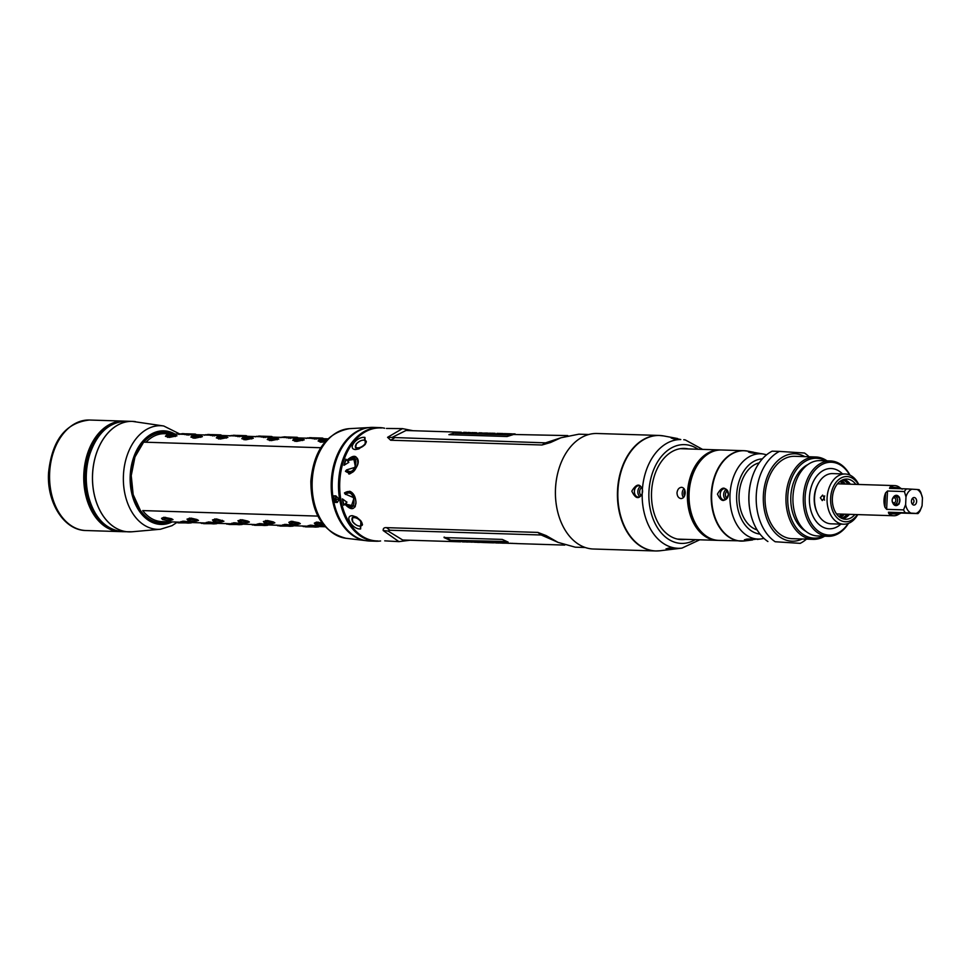 <?xml version="1.0" encoding="UTF-8"?>
<svg xmlns="http://www.w3.org/2000/svg" width="971" height="971" viewBox="0 0 971 971"><rect width="100%" height="100%" fill="white"/><g stroke="black" fill="none" stroke-linecap="round" stroke-linejoin="round"><path stroke-width="1.46" d="M475.656 542.267L477.696 541.745M554.842 540.944L541.211 534.997L389.869 530.239L388.072 531.052L402.674 539.997L460.4 541.818M449.925 540.264L508.124 542.097L502.25 539.415L444.05 537.582L449.925 540.264L506.559 541.527M460.072 541.235C457.487 541.235 457.414 541.417 459.829 541.782L460.788 541.757L459.829 541.782C457.414 541.417 457.487 541.235 460.072 541.235L466.565 542M472.149 542.182L467.585 541.818M475.584 542.291L471.724 541.964M486.107 542.607L477.598 542.243M482.854 542.51L484.59 542.546M484.723 542.571L493.596 542.862M484.845 542.498L483.934 542.473M476.895 542.316L475.814 542.182M469.612 542.061L468.034 541.939M465.194 541.939L464.526 541.854M462.815 541.818L464.514 541.939L463.568 541.393M494.421 542.728L498.924 543.032L498.414 542.413M498.924 543.032L497.638 542.388M505.345 543.202L497.601 542.886M505.563 542.728L509.035 543.335M510.564 543.347L517.142 543.554M508.416 543.323L510.977 543.262M512.518 543.432L510.697 543.287M507.566 543.275L505.588 543.129M498.257 542.886L500.89 543.068M494.627 542.813L493.911 542.753M489.894 542.728L488.619 542.704M388.072 531.052L383.193 530.554L398.923 541.636L410.029 540.228M344.826 504.18L343.722 505.26A56.536 38.986 -88.2 0 1 342.387 498.876L346.926 502.189L345.785 503.257C357.486 517.895 355.993 485.986 345.445 494.433L344.438 492.952C350.325 489.445 354.184 492.406 355.981 501.849C355.07 510.066 351.356 510.843 344.826 504.18L343.916 504.981A56.282 38.816 -88.2 0 1 342.69 499.118M384.722 540.847L398.923 541.636M352.485 515.698L356.66 517.142L360.848 520.796L360.642 528.952C352.582 529.778 343.661 515.467 352.485 515.698L354.585 516.608L352.291 517.579L352.473 521.597L354.197 523.503M585.246 547.51L575.305 547.195L558.022 542.376L546.163 535.604L537.861 532.411L386.531 527.654C384.152 527.447 383.035 528.394 383.181 530.469L383.193 530.554M546.163 535.604L544.901 535.992L546.297 535.689M385.099 530.749L383.181 530.469M346.926 502.189L345.785 503.257M351.126 506.911L354.087 497.832L345.615 494.239L344.717 492.94L350.567 491.605M355.301 506.377L344.984 503.949M354.099 458.094L354.901 458.409C355.398 456.868 353.007 457.814 347.752 461.237L348.795 462.354L343.977 465.315A56.536 38.986 -88.2 0 1 345.894 459.149L346.902 460.266C354.027 454.161 357.668 455.156 357.801 463.252C355.119 472.44 351.004 475.11 345.458 471.275L346.611 469.879C356.321 478.824 360.799 447.607 347.764 461.225L348.795 462.439M588.802 434.498L578.862 434.183L560.947 437.763L550.557 442.509L541.988 444.997L390.645 440.227L387.599 437.302L402.48 428.624L386.458 428.466M364.95 437.423L365.314 444.245L358.736 448.93L355.604 449.549C346.793 449.185 357 436.088 364.95 437.423L364.343 440.142M402.48 428.624L413.039 430.723M560.947 437.763L545.556 442.861L387.599 437.302M392.502 437.217L405.987 430.493L461.249 432.241M550.557 442.509L549.331 442.157L550.691 442.436M389.517 437.266L387.563 437.375M454.998 432.787L448.905 434.68L507.093 436.513L513.186 434.62L454.998 432.787L450.119 434.717M567.756 435.591L505.94 434.328M512.093 433.843L505.964 433.819M504.07 433.6L511.134 433.806M508.501 434.231L510.43 433.806M506.607 434.171L508.913 433.77M503.112 433.552L496.921 433.369M495.174 433.309L491.52 433.2M491.35 433.685L493.013 433.26M490.549 433.163L481.895 433.406M480.973 433.503L481.932 432.896M481.276 433.139L487.733 433.078M486.677 433.042L476.543 433.224M479.14 432.823L480.511 432.896M476.615 432.738L474.006 432.641L476.652 432.726M474.649 433.163L469.479 432.496M472.027 432.581L474.249 432.714M466.201 432.398L462.172 432.775M511.244 435.069L454.974 433.297M514.594 433.916L509.059 433.916L515.14 434.438M515.091 433.928L513.319 433.879M498.196 433.406L500.805 433.491M498.026 433.394L500.247 433.467M473.994 432.641L475.984 432.726M480.536 432.848L482.004 432.896M463.835 432.313L464.478 432.338M346.611 469.879L355.459 467.221L353.662 458.009M345.458 471.275L346.756 470.098M344.292 465.097A56.282 38.816 -88.2 0 1 346.064 459.441L347.035 460.521L357.583 458.882M351.101 473.12L345.737 471.323M357.911 442.363L356.126 443.99L355.556 447.789M359.355 448.675L357.741 448.918L355.532 447.765M365.424 440.616L366.237 441.186L364.878 444.706M354.585 516.608L357.012 517.373M360.581 520.492L362.244 525.25L361.309 525.784M444.135 537.072L449.949 539.742M459.829 541.782L459.89 541.284C457.462 540.956 457.547 540.774 460.12 540.738M463.021 541.854L460.703 541.393L463.094 541.357M476.773 542.316L477.526 542.352L476.773 542.316M478.642 542.231L476.749 542.182M488.304 542.194L486.058 541.769M503.925 543.129L502.056 543.129M504.289 543.165L502.662 543.032M496.63 542.862L495.004 542.753M514.096 543.42L515.2 543.542M512.433 543.299L513.319 543.481M145.978 442.23A43.974 30.319 -88.2 0 1 164.73 433.709L185.194 434.353M325.164 441.756L320.43 442.193L318.185 440.846L319.338 439.972L326.96 439.62M320.43 442.193L321.401 441.089L319.192 440.045L318.172 441.089L319.799 440.385M323.816 438.783L322.603 438.079L323.889 438.807L322.141 438.941L312.334 438.552M296.641 441.429L292.72 440.288L293.885 439.171L300.804 438.564L304.263 439.851L296.641 441.429L296.762 440.312L293.74 439.244L292.72 440.288L294.334 439.584M298.352 437.982L297.138 437.278L298.437 437.994L296.677 438.139L286.87 437.751M271.176 440.628L267.256 439.487L268.421 438.37L275.339 437.763L278.811 439.05L271.176 440.628L271.297 439.511L268.324 438.407M268.275 438.443L267.256 439.487L268.87 438.783M272.887 437.181L271.686 436.477L272.972 437.193L271.212 437.338L261.417 436.95M245.712 439.827L241.791 438.686L242.956 437.569L249.875 436.962L253.346 438.237L245.712 439.827L245.833 438.71L242.811 437.642L241.791 438.686L243.405 437.982M247.435 436.38L246.221 435.663L247.508 436.392L245.748 436.537L235.953 436.149M220.259 439.026L216.327 437.885L217.492 436.768L224.422 436.161L227.882 437.435L220.259 439.026L220.381 437.909L217.346 436.829L216.327 437.885L217.953 437.168M221.971 435.578L220.757 434.862L222.043 435.591L220.296 435.736L210.489 435.336M194.795 438.224L190.874 437.084L192.04 435.967L198.958 435.36L202.417 436.634L194.795 438.224L194.916 437.108L191.894 436.028L190.874 437.084L192.489 436.367M196.506 434.777L195.305 434.061L196.591 434.79L194.831 434.935L185.024 434.535M169.33 437.423L165.41 436.282L166.575 435.166L173.493 434.559L176.965 435.833L169.33 437.423L169.452 436.307L166.429 435.226L165.41 436.282L167.024 435.566M140.273 510.467L140.455 510.479A45.224 31.193 91.8 0 0 161.016 522.835A45.224 31.193 91.8 0 0 168.359 521.815M320.782 447.74L143.684 442.157A45.224 31.193 -88.2 0 1 163.868 432.423A45.224 31.193 -88.2 0 1 171.127 433.916M142.713 510.588L317.893 516.099L142.713 510.588A43.974 30.319 91.8 0 0 161.963 521.609L177.135 522.082L178.227 522.859L174.829 521.9M322.117 523.041L316.655 522.07L314.313 523.138L315.272 524.328L322.202 525.554L324.448 524.716M316.655 522.07L317.529 523.26L315.223 524.291L314.313 523.138L315.842 524.061M319.69 526.355L311.339 526.185L309.239 526.61L315.466 527.107L318.415 526.925L319.69 526.355L318.027 525.979L310.295 525.177L308.293 525.809M296.713 524.753L300.318 523.624L298.777 522.714L291.203 521.269L288.848 522.337L289.904 523.575L296.738 524.753L298.983 523.915L292.878 522.495L289.759 523.49L288.848 522.337L290.39 523.26M293.788 525.76L308.705 526.233M294.225 525.554L285.875 525.384L283.775 525.809L290.001 526.306L292.951 526.124L294.225 525.554L292.574 525.177L284.831 524.376L282.828 525.008M272.596 523.575L274.854 522.823L273.312 521.913L267.413 520.529L263.384 521.536L264.44 522.774L271.273 523.952L273.519 523.114L267.426 521.694L264.306 522.689L263.384 521.536L264.925 522.459M268.324 524.959L283.253 525.432M268.761 524.753L260.41 524.583L258.407 525.02L264.537 525.505L267.486 525.323L268.761 524.753L267.11 524.376L259.378 523.575L257.364 524.206M247.132 522.774L249.389 522.022L247.848 521.111L241.949 519.728L237.919 520.735L238.975 521.973L244.995 523.114L248.054 522.313L241.961 520.893L238.89 521.925L237.919 520.735L239.461 521.658M242.859 524.158L257.788 524.631M243.296 523.952L234.958 523.782L232.846 524.206L239.072 524.704L242.034 524.522L243.296 523.952L241.645 523.575L233.914 522.762L231.899 523.405M221.655 521.973L223.937 521.221L216.484 518.927L212.467 519.934L213.511 521.172L219.531 522.313L222.602 521.512L216.497 520.092L213.377 521.087L212.467 519.934L213.996 520.857M217.407 523.357L232.324 523.818M217.844 523.138L209.493 522.981L207.393 523.405L213.62 523.903L216.569 523.721L217.844 523.138L216.193 522.774L208.449 521.961L206.447 522.604M196.215 521.172L198.472 520.42L196.931 519.509L191.02 518.126L187.002 519.133L187.961 520.322L194.066 521.512L197.137 520.711L191.044 519.291L187.913 520.286L187.002 519.133L188.544 520.055M191.942 522.556L206.859 523.017M192.379 522.337L184.029 522.18L181.929 522.604L188.156 523.102L191.105 522.92L192.379 522.337L190.729 521.973L182.985 521.16L180.982 521.803M169.403 520.747L173.008 519.619L171.466 518.708L163.893 517.264L161.538 518.332L162.594 519.558L168.614 520.711L171.673 519.898L165.58 518.478L162.46 519.485L161.538 518.332L163.079 519.254M177.05 522.082L181.407 522.216M318.33 522.131L318.342 523.296L317.529 523.26M324.302 524.631L318.342 523.296M311.97 525.226L312.164 526.209M318.027 525.979L318.27 526.901M308.098 525.639L309.179 526.585L308.038 525.712M310.295 525.177L311.339 526.185M292.866 521.33L292.878 522.495M298.777 522.714L298.837 523.83M300.318 523.624L298.983 523.915M298.061 524.376L296.738 524.753M291.203 521.269L292.065 522.459M306.023 526.148L306.351 526.889L305.537 526.865L302.127 525.906M312.504 526.901L306.351 526.889M302.382 526.027L303.425 526.622M304.348 526.088L305.537 526.865M286.506 524.425L286.7 525.408M292.574 525.177L292.805 526.1M282.634 524.838L283.714 525.784L282.573 524.91M284.831 524.376L285.875 525.384M267.413 520.529L267.426 521.694M273.312 521.913L273.385 523.029M274.854 522.823L273.519 523.114M265.738 520.468L266.6 521.658M280.57 525.347L280.898 526.088L280.073 526.064L276.662 525.105M287.052 526.1L280.898 526.088M276.917 525.226L277.961 525.821M278.895 525.287L280.073 526.064M261.053 523.624L261.235 524.607M267.11 524.376L267.341 525.299M257.169 524.037L258.31 525.008L257.109 524.109M259.378 523.575L260.41 524.583M241.949 519.728L241.961 520.893M247.848 521.111L247.921 522.228M249.389 522.022L248.054 522.313M240.274 519.667L241.136 520.857M255.106 524.546L255.434 525.287L254.608 525.262L251.21 524.304M261.587 525.299L255.434 525.287M251.465 524.425L252.496 525.02M253.431 524.486L254.608 525.262M235.589 522.823L235.771 523.806M241.645 523.575L241.888 524.498M231.717 523.235L232.797 524.182L231.644 523.308M233.914 522.762L234.958 523.782M216.484 518.927L216.497 520.092M222.383 520.31L222.456 521.427M223.937 521.221L222.602 521.512M214.809 518.866L215.683 520.055M229.642 523.733L229.969 524.486L229.144 524.461L225.745 523.503M236.123 524.498L229.969 524.486M226 523.624L227.032 524.219M227.967 523.685L229.144 524.461M210.124 522.022L210.319 523.005M216.193 522.774L216.424 523.697M206.253 522.434L207.333 523.381L206.192 522.507M208.449 521.961L209.493 522.981M191.02 518.126L191.044 519.291M196.931 519.509L196.992 520.626M198.472 520.42L197.137 520.711M189.357 518.065L190.219 519.254M204.177 522.932L204.505 523.685L203.692 523.66L200.281 522.701M210.658 523.697L204.505 523.685M200.536 522.823L201.58 523.418M202.502 522.884L203.692 523.66M184.66 521.221L184.854 522.204M190.729 521.973L190.959 522.884M180.788 521.633L181.868 522.58L180.727 521.706M182.985 521.16L184.029 522.18M165.568 517.325L165.58 518.478M171.466 518.708L171.539 519.825M173.008 519.619L171.673 519.898M170.75 520.371L169.427 520.735M163.893 517.264L164.754 518.453M178.725 522.131L179.052 522.884L178.227 522.859M185.206 522.896L179.052 522.884M175.083 522.022L176.115 522.616M322.105 442.23L322.226 441.113L321.401 441.089M326.244 440.543L322.226 441.113M316.036 439.171L316.303 438.249L313.366 437.812L322.603 438.079L316.303 438.249M322.141 438.941L322.457 438.091M314.349 439.123L315.478 438.224M312.201 438.649L313.366 437.812L312.128 438.601M302.649 440.543L302.818 439.475L296.762 440.312M294.966 441.392L295.937 440.288M304.263 439.851L302.818 439.475M300.804 438.564L302.964 439.414M310.198 438.285L310.562 437.666L306.909 438.188M313.281 437.872L310.562 437.666M308.584 438.237L309.737 437.642M290.572 438.37L290.851 437.448L287.901 437.011L297.138 437.278L290.851 437.448M296.677 438.139L296.992 437.29M288.897 438.322L290.026 437.423M286.736 437.848L287.901 437.011L286.663 437.8M277.184 439.742L277.354 438.674L271.297 439.511M269.501 440.591L270.472 439.487M278.811 439.05L277.354 438.674M275.339 437.763L277.5 438.613M284.734 437.484L285.098 436.865L284.285 436.841L281.444 437.387M287.817 437.071L285.098 436.865M283.119 437.435L284.285 436.841M265.107 437.569L265.386 436.647L262.449 436.21L271.686 436.477L265.386 436.647M271.212 437.338L271.528 436.489M263.432 437.52L264.561 436.622M261.272 437.047L262.498 436.21M251.72 438.941L251.902 437.872L245.833 438.71M244.037 439.79L245.02 438.686M253.346 438.237L251.902 437.872M249.875 436.962L252.047 437.812M259.269 436.683L259.645 436.064L255.98 436.586M262.352 436.27L259.645 436.064M257.655 436.634L258.82 436.04M239.643 436.768L239.922 435.845L236.985 435.409L246.221 435.663L239.922 435.845M245.748 436.537L246.076 435.688M237.968 436.719L239.097 435.821M235.819 436.234L236.985 435.409L235.747 436.197M226.267 438.139L226.437 437.071L220.381 437.909M218.584 438.989L219.555 437.885M227.882 437.435L226.437 437.071M224.422 436.161L226.583 437.011M233.817 435.882L234.181 435.263L230.528 435.785M236.9 435.469L234.181 435.263M232.203 435.833L233.356 435.239M214.19 435.967L214.457 435.044L211.581 434.595L220.757 434.862L214.457 435.044M220.296 435.736L220.611 434.887M212.515 435.918L213.644 435.02M210.355 435.433L211.52 434.607L210.282 435.384M200.803 437.338L200.973 436.27L194.916 437.108M193.12 438.188L194.091 437.084M202.417 436.634L200.973 436.27M198.958 435.36L201.118 436.21M208.352 435.081L208.716 434.462L205.063 434.984M211.435 434.668L208.716 434.462M206.738 435.032L207.891 434.438M188.726 435.166L189.005 434.243L186.116 433.794L195.305 434.061L189.005 434.243M194.831 434.935L195.147 434.073M187.051 435.117L188.18 434.219M184.891 434.632L186.056 433.806L184.818 434.583M175.338 436.537L175.508 435.469L169.452 436.307M167.655 437.387L168.626 436.282M176.965 435.833L175.508 435.469M173.493 434.559L175.605 435.433M182.888 434.28L183.252 433.661L182.439 433.636L179.599 434.183M185.971 433.867L183.252 433.661M181.274 434.231L182.439 433.636M94.6 442.727A51.512 35.526 91.8 0 0 85.521 474.042A51.512 35.526 91.8 0 0 92.536 508.197M130.466 531.877A55.274 38.124 -88.2 0 1 128.864 531.877A55.274 38.124 -88.2 0 1 92.548 474.176A55.274 38.124 -88.2 0 1 132.335 421.378L126.145 421.183A55.274 38.124 91.8 0 0 86.346 473.982A55.274 38.124 91.8 0 0 122.662 531.683C104.759 529.668 93.01 516.475 87.426 492.103L87.22 490.986A51.512 35.526 -88.2 0 1 86.067 474.054A51.512 35.526 -88.2 0 1 88.203 459.562L88.482 458.47A55.129 38.015 91.8 0 0 86.188 473.982A55.129 38.015 91.8 0 0 87.426 492.103L87.426 492.103A55.129 38.015 91.8 0 0 107.672 526.658M86.018 491.326A51.512 35.526 91.8 0 0 97.294 516.402M110.342 425.516A54.024 37.25 91.8 0 0 87.123 458.761A54.024 37.25 91.8 0 0 84.878 473.957A54.024 37.25 91.8 0 0 86.091 491.727A54.024 37.25 91.8 0 0 107.162 526.367M99.867 434.838A51.512 35.526 91.8 0 0 87.026 459.149M122.103 421.365A55.031 37.942 91.8 0 0 84.186 473.921A55.031 37.942 91.8 0 0 118.644 531.246M124.883 421.171A55.274 38.124 91.8 0 0 123.62 421.098A55.274 38.124 91.8 0 0 83.834 473.897A55.274 38.124 91.8 0 0 120.149 531.598A55.274 38.124 91.8 0 0 121.399 531.61M381.567 427.968A56.597 39.034 91.8 0 0 345.239 454.525A56.597 39.034 91.8 0 0 343.698 512.919A56.597 39.034 91.8 0 0 377.974 540.981M384.662 428.247A56.852 39.204 91.8 0 0 379.503 427.592A56.852 39.204 91.8 0 0 344.402 455.569A56.852 39.204 91.8 0 0 343.37 513.04A56.852 39.204 91.8 0 0 375.923 541.223A56.852 39.204 91.8 0 0 380.608 540.968M379.503 427.592L373.155 427.386A56.852 39.204 91.8 0 0 334.971 464.296A56.852 39.204 91.8 0 0 333.781 501.789A56.852 39.204 91.8 0 0 337.022 512.846A56.852 39.204 91.8 0 0 369.575 541.029L375.923 541.223M334.971 464.259A56.597 39.034 91.8 0 0 334.946 464.381A56.597 39.034 91.8 0 0 333.769 501.704A56.597 39.034 91.8 0 0 333.793 501.825M339.146 499.143L335.857 495.878L336.015 499.24L339.182 499.361L337.301 502.432L335.019 502.383L333.721 496.679L333.903 495.829L335.857 495.878M333.927 499.118L333.903 495.829L333.988 499.397L339.182 499.361M369.114 427.568A56.706 39.107 91.8 0 0 331.269 481.665A56.706 39.107 91.8 0 0 365.557 540.604M712.52 451.661A44.727 30.841 91.8 0 0 688.172 493.171A44.727 30.841 91.8 0 0 709.801 538.152M720.834 449.974A45.224 31.193 91.8 0 0 720.021 449.937A45.224 31.193 91.8 0 0 687.456 493.134A45.224 31.193 91.8 0 0 717.168 540.349A45.224 31.193 91.8 0 0 717.994 540.361M681.606 487.308C683.997 487.721 685.186 489.639 685.186 493.062C684.871 496.484 683.499 498.329 681.072 498.596C678.523 498.172 677.163 496.242 677.005 492.807C677.479 489.396 679.02 487.563 681.606 487.308L681.703 487.308M842.476 473.909A30.15 20.792 91.8 0 0 831.14 468.52A30.15 20.792 91.8 0 0 809.438 497.322A30.15 20.792 91.8 0 0 829.246 528.794A30.15 20.792 91.8 0 0 840.898 524.134A30.15 20.792 -88.2 0 1 829.246 528.794A30.15 20.792 -88.2 0 1 809.438 497.322A30.15 20.792 91.8 0 1 831.14 468.52A30.15 20.792 91.8 0 1 842.476 473.909M849.71 475.025A36.437 25.125 91.8 0 0 822.595 464.211A36.437 25.125 91.8 0 0 805.117 497.043A36.437 25.125 91.8 0 0 819.925 532.242A36.437 25.125 91.8 0 0 848.181 523.478M850.013 475.159A37.687 25.986 91.8 0 0 830.472 460.958A37.687 25.986 91.8 0 0 803.345 496.958A37.687 25.986 91.8 0 0 828.105 536.295A37.687 25.986 91.8 0 0 848.496 523.357M828.105 536.295L817.728 535.968A37.687 25.986 91.8 0 1 792.979 496.63A37.687 25.986 -88.2 0 1 820.107 460.63L830.472 460.958M805.833 531.307A35.551 24.518 91.8 0 1 790.807 496.606A35.551 24.518 -88.2 0 1 807.933 464.539M823.226 536.15A39.945 27.552 -88.2 0 1 787.784 496.412A39.945 27.552 -88.2 0 1 825.605 460.8M824.67 536.186A41.207 28.414 -88.2 0 1 813.079 539.342A41.207 28.414 -88.2 0 1 786.012 496.327A41.207 28.414 -88.2 0 1 815.664 456.977A41.207 28.414 -88.2 0 1 827.037 460.849M815.664 456.977L794.751 456.309A41.207 28.414 -88.2 0 0 765.087 495.671A41.207 28.414 91.8 0 0 792.166 538.687L813.079 539.342M804.825 456.625A43.719 30.15 -88.2 0 0 763.364 495.562A43.719 30.15 91.8 0 0 802.228 539.002M751.02 481.276A48.744 33.621 91.8 0 0 750.085 511.013L749.94 510.248A46.232 31.885 -88.2 0 1 750.826 482.041L751.02 481.276A48.744 33.621 91.8 0 1 772.163 451.175L779.434 451.406A48.744 33.621 -88.2 0 0 756.263 495.222A48.744 33.621 91.8 0 0 775.174 541.745L800.201 543.359A48.744 33.621 91.8 0 0 806.476 539.136M775.174 541.745L800.201 543.359M750.085 511.013A48.744 33.621 91.8 0 0 767.903 541.515M779.434 451.406L804.461 453.02A48.744 33.621 -88.2 0 1 809.061 456.758M839.879 481.495A18.595 12.817 -88.2 0 1 842.901 483.971M838.786 516.39A18.595 12.817 91.8 0 0 841.954 514.108M824.719 495.902L823.821 498.002L824.525 500.15M842.901 479.759A20.1 13.861 -88.2 0 1 848.023 484.128M841.687 518.308A20.1 13.861 91.8 0 0 847.064 514.266M858.716 484.468A25.125 17.332 -88.2 0 0 845.171 473.994A25.125 17.332 -88.2 0 0 827.086 497.989A25.125 17.332 91.8 0 0 843.593 524.219A25.125 17.332 91.8 0 0 857.757 514.606M824.355 497.905L822.279 500.599L820.349 497.771L822.643 495.089L824.355 497.905M845.171 473.994L832.62 473.593A25.125 17.332 -88.2 0 0 814.535 497.589A25.125 17.332 91.8 0 0 831.042 523.818L843.593 524.219M843.107 518.708A21.107 14.553 91.8 0 0 848.084 514.302M849.03 484.165A21.107 14.553 91.8 0 0 844.345 479.456M842.852 518.769A20.1 13.861 91.8 0 0 849.431 514.339M844.09 479.371A20.1 13.861 -88.2 0 1 850.378 484.213M855.839 484.383A20.1 13.861 91.8 0 0 846.833 479.067A20.1 13.861 91.8 0 0 832.365 498.269A20.1 13.861 91.8 0 0 845.571 519.254A20.1 13.861 91.8 0 0 854.893 514.521M858.291 484.456A22.612 15.597 -88.2 0 0 841.469 477.781A22.612 15.597 -88.2 0 0 830.63 498.159A22.612 15.597 91.8 0 0 839.806 519.995A22.612 15.597 91.8 0 0 857.344 514.594M922.086 505.673A12.562 8.666 91.8 0 1 916.114 513.416L917.971 513.586A15.075 10.402 91.8 0 0 920.023 510.94L922.086 505.673L922.45 497.989L920.884 492.6A15.075 10.402 -88.2 0 0 919.1 489.7L917.243 489.518A12.562 8.666 -88.2 0 1 922.401 497.722A12.562 8.666 -88.2 0 1 922.45 497.989M917.971 513.586L901.064 513.052L898.77 514.193A15.075 10.402 -88.2 0 1 893.915 515.747A15.075 10.402 -88.2 0 1 888.781 513.55L888.416 512.239L901.064 513.052M903.552 509.872L886.632 509.338L884.957 507.335A15.075 10.402 -88.2 0 1 884.011 500.004A15.075 10.402 -88.2 0 1 885.637 492.843L887.506 491.01L904.414 491.544L905.979 496.921L905.627 504.604L903.552 509.872A15.075 10.402 91.8 0 0 905.336 512.773L888.416 512.239M904.414 491.544A15.075 10.402 -88.2 0 1 906.465 488.886L889.533 488.352L890.019 487.151A15.075 10.402 -88.2 0 1 894.874 485.609A15.075 10.402 -88.2 0 1 900.008 487.794L902.18 489.166M893.211 497.48A5.146 3.726 93.7 0 1 896.403 495.319A5.146 3.726 93.7 0 1 899.886 500.575A5.146 3.726 93.7 0 1 895.917 505.6A5.146 3.726 93.7 0 1 892.859 503.039M905.979 496.921A12.562 8.666 -88.2 0 1 911.951 489.178L906.465 488.886M911.951 489.178L917.243 489.518M916.114 513.416L905.336 512.773M905.627 504.604A12.562 8.666 91.8 0 0 910.822 513.064M914.209 497.528A3.775 2.597 -88.2 0 1 916.636 501.461A3.775 2.597 -88.2 0 1 913.857 505.066A3.775 2.597 -88.2 0 1 912.509 504.398A3.775 2.597 -88.2 0 1 912.704 498.099A3.775 2.597 -88.2 0 1 914.209 497.528M904.219 512.87L901.039 512.7L904.219 512.87M896.561 496.715A3.896 2.816 93.7 0 1 897.216 496.63A3.896 2.816 93.7 0 1 897.277 496.63A3.896 2.816 93.7 0 1 899.85 500.648A3.896 2.816 93.7 0 1 896.84 504.41A3.896 2.816 93.7 0 1 896.779 504.398A3.896 2.816 93.7 0 1 896.075 504.228M912.072 498.888A2.391 1.651 91.8 0 1 912.376 498.851A2.391 1.651 91.8 0 1 912.424 498.851A2.391 1.651 -88.2 0 1 913.954 501.315A2.391 1.651 -88.2 0 1 912.23 503.633A2.391 1.651 -88.2 0 1 912.194 503.621A2.391 1.651 91.8 0 1 911.927 503.585M895.104 496.618A3.775 2.731 -86.3 0 1 897.592 500.466A3.775 2.731 93.7 0 1 894.619 504.143A3.775 2.731 93.7 0 1 892.143 500.296A3.775 2.731 -86.3 0 1 895.104 496.618L897.981 496.8M899.085 504.07L899.219 502.468A3.775 2.731 93.7 0 0 899.668 500.599A3.775 2.731 93.7 0 0 899.401 498.706L899.401 497.176M895.82 500.381A2.512 1.821 -86.3 0 0 894.121 497.807A2.512 1.821 -86.3 0 0 892.179 500.259A2.512 1.821 93.7 0 0 893.878 502.832A2.512 1.821 93.7 0 0 895.82 500.381M816.927 512.057A23.183 15.985 -88.2 0 1 814.244 497.625A23.183 15.985 91.8 0 1 817.8 484.456M690.09 507.979A44.727 30.841 91.8 0 1 690.078 507.906A44.727 30.841 91.8 0 1 689.082 493.195A44.727 30.841 -88.2 0 1 690.939 480.609A44.727 30.841 -88.2 0 1 690.964 480.536M690.078 507.906L690.114 508.051A45.224 31.193 91.8 0 1 689.094 493.183A45.224 31.193 -88.2 0 1 690.976 480.463A45.224 31.193 -88.2 0 1 721.659 449.986L743.822 450.69A45.224 31.193 91.8 0 0 711.27 493.887A45.224 31.193 91.8 0 0 740.97 541.102A45.224 31.193 91.8 0 0 742.815 541.078M728.384 494.482C725.713 486.168 722.06 486.046 717.448 494.093C721.283 502.456 724.936 502.59 728.384 494.482A5.656 4.09 93.7 0 1 723.917 500.004A5.656 4.09 93.7 0 1 720.191 494.227A5.656 4.09 -86.3 0 1 724.645 488.716A5.656 4.09 -86.3 0 1 728.371 494.482M761.592 453.712L759.929 453.542C751.263 453.129 747.986 452.522 750.11 451.721L760.596 453.591M748.52 452.085L750.11 451.721M745.922 540.41C743.932 539.111 747.245 538.711 755.899 539.221L745.922 540.41L744.429 539.694M690.114 508.051A45.224 31.193 91.8 0 0 718.807 540.398L744.66 540.932A45.2 31.169 91.8 0 1 711.682 493.899A45.2 31.169 91.8 0 1 747.488 451.078L743.822 450.69A45.224 31.193 91.8 0 1 745.655 450.823M757.125 529.935A34.167 23.571 91.8 0 1 739.077 495.016A34.167 23.571 -88.2 0 1 759.237 462.839M661.385 435.615A57.787 39.847 91.8 0 0 659.103 435.445L597.104 433.503A57.787 39.847 91.8 0 0 557.912 472.44A57.787 39.847 91.8 0 0 555.509 488.692A57.787 39.847 91.8 0 0 556.796 507.699A57.787 39.847 91.8 0 0 593.463 549.016L655.461 550.97A57.787 39.847 91.8 0 0 657.755 550.945M631.818 491.144C636.296 483.776 639.816 483.17 642.389 489.323L642.183 493.681C638.906 499.652 635.447 498.815 631.818 491.144M680.768 439.535C673.668 439.098 671.046 438.54 672.891 437.848L680.768 439.535A54.4 37.517 -88.2 0 0 642.389 489.323M671.277 438.152L672.891 437.848M699.739 539.803L681.945 548.117A54.4 37.517 91.8 0 1 678.656 548.299L667.635 549.392C665.972 548.227 668.643 547.802 675.646 548.105L679.117 548.384M667.635 549.392L666.094 548.736M557.876 472.549A57.034 39.338 91.8 0 0 557.852 472.659A57.034 39.338 91.8 0 0 555.485 488.716A57.034 39.338 91.8 0 0 556.759 507.457A57.034 39.338 91.8 0 0 556.784 507.578M688.403 448.942A45.601 31.448 -88.2 0 0 684.385 448.432A45.601 31.448 -88.2 0 0 651.553 491.994A45.601 31.448 91.8 0 0 681.508 539.597A45.601 31.448 91.8 0 0 685.562 539.354M634.391 491.265A5.656 4.09 93.7 0 1 638.845 485.755A5.656 4.09 93.7 0 1 642.571 491.52A5.656 4.09 -86.3 0 1 638.117 497.031A5.656 4.09 -86.3 0 1 634.391 491.265M380.85 427.944A56.536 38.986 91.8 0 0 380.462 427.932A56.536 38.986 91.8 0 0 339.765 481.932A56.536 38.986 91.8 0 0 376.906 540.944A56.536 38.986 91.8 0 0 377.234 540.956M541.211 534.997L537.861 532.411M389.869 530.239L386.531 527.654M342.095 466.104A56.027 38.646 91.8 0 0 339.741 481.932A56.027 38.646 91.8 0 0 341.015 500.441M545.556 442.861L541.988 444.997M394.214 438.091L390.645 440.227M355.604 449.549L357.741 448.918M360.642 528.952L360.265 526.136M358.857 525.979A5.996 3.131 -142.4 0 0 361.795 525.347A5.996 3.131 -142.4 0 0 361.406 521.815A5.996 3.131 -142.4 0 0 356.6 517.798A5.996 3.131 -142.4 0 0 352.303 518.029A5.996 3.131 -142.4 0 0 352.449 521.039M361.066 521.973A5.705 2.986 -142.4 0 0 354.354 517.64A5.705 2.986 -142.4 0 0 352.813 521.706A5.705 2.986 -142.4 0 0 359.525 526.051A5.705 2.986 -142.4 0 0 361.066 521.973M355.969 444.657A5.996 2.998 -31.6 0 0 355.604 447.315A5.996 2.998 -31.6 0 0 359.84 447.886A5.996 2.998 -31.6 0 0 365.06 444.33A5.996 2.998 -31.6 0 0 365.812 441.04A5.996 2.998 -31.6 0 0 363.275 440.166M364.732 444.148A5.705 2.852 -31.6 0 0 363.567 440.166A5.705 2.852 -31.6 0 0 356.478 443.881A5.705 2.852 -31.6 0 0 357.644 447.862A5.705 2.852 -31.6 0 0 364.732 444.148M140.407 510.467A45.091 31.096 -88.2 0 1 143.635 442.157L134.957 456.989L131.231 475.608L133.173 494.603L140.407 510.467M169.209 521.84A45.54 31.4 -88.2 0 1 131.061 476.64A45.54 31.4 -88.2 0 1 171.976 433.94M174.926 434.037A46.826 32.298 91.8 0 0 130.163 476.615A46.826 32.298 91.8 0 0 172.158 521.925M135.539 421.669A55.274 38.124 -88.2 0 0 92.585 474.176A55.274 38.124 -88.2 0 0 132.068 531.78L160.47 529.244A51.827 35.745 -88.2 0 1 123.438 475.232A51.827 35.745 -88.2 0 1 163.723 425.99L132.335 421.378A55.274 38.124 -88.2 0 1 133.937 421.475M110.864 425.249A55.129 38.015 91.8 0 0 88.482 458.47C95.595 434.498 108.145 422.069 126.145 421.183M85.958 530.53C63.94 530.409 46.632 502.286 48.55 472.816C51.961 440.3 65.591 422.701 89.429 420.03A55.274 38.124 91.8 0 0 49.642 472.828A55.274 38.124 91.8 0 0 85.958 530.53L120.149 531.598M335.602 495.878L335.65 499.24L336.973 502.444M333.951 499.191L335.65 499.24L336.719 502.444M346.028 538.286C322.76 532.144 311.036 513.089 310.854 481.094C313.791 450.423 326.669 432.945 349.475 428.648A54.946 37.893 91.8 0 0 312.201 481.094A54.946 37.893 91.8 0 0 346.028 538.286L365.679 540.616M683.475 497.553A5.656 4.09 93.7 0 1 684.045 488.668M684.519 495.975A4.394 3.18 93.7 0 1 684.883 490.379M843.471 483.995A19.092 13.169 91.8 0 0 840.291 481.191M839.175 516.718A19.092 13.169 91.8 0 0 842.525 514.132M845.292 484.044A20.1 13.861 91.8 0 0 841.505 480.414M840.34 517.567A20.1 13.861 91.8 0 0 844.345 514.181M885.637 492.843L884.957 507.335M900.008 487.794L890.019 487.151M888.781 513.55L898.77 514.193M887.506 491.01L886.632 509.338M757.186 539.415L761.118 538.929A42.675 29.421 91.8 0 1 729.998 494.53A42.675 29.421 -88.2 0 1 763.789 454.112L761.531 453.688M726.344 489.36A5.656 4.09 -86.3 0 0 723.65 494.445A5.656 4.09 -86.3 0 0 725.677 499.58M727.461 490.61A4.394 3.18 -86.3 0 0 725.422 494.53A4.394 3.18 -86.3 0 0 726.951 498.487M762.369 458.882A37.675 25.986 -88.2 0 0 736.673 494.858A37.675 25.986 91.8 0 0 759.99 534.086M659.103 435.445A57.787 39.847 91.8 0 0 617.507 490.646A57.787 39.847 91.8 0 0 655.461 550.97L660.062 550.763A57.762 39.835 91.8 0 1 617.92 490.658A57.762 39.835 91.8 0 1 663.678 435.943L659.103 435.445M683.778 439.729A54.4 37.517 -88.2 0 1 685.356 439.972L684.227 439.766M642.183 493.681A54.4 37.517 91.8 0 0 675.646 548.105M698.076 449.245A49.4 34.07 -88.2 0 0 648.931 491.824A49.4 34.07 91.8 0 0 695.236 539.658M640.544 486.398A5.656 4.09 93.7 0 0 637.85 491.484A5.656 4.09 -86.3 0 0 639.889 496.618M641.151 495.526A4.394 3.18 -86.3 0 1 639.622 491.569A4.394 3.18 93.7 0 1 641.661 487.648M462.402 541.879L464.187 541.939M466.104 542L468.083 542.061M516.523 543.578L564.746 545.095M381.166 427.956L380.462 427.932C359.804 426.572 340.493 452.243 339.607 481.932C337.605 512.482 355.556 541.065 376.906 540.944L377.598 540.968M558.022 542.376L554.829 540.944M344.863 504.095L343.783 505.151M344.948 504.034L343.868 505.078M342.435 498.924L346.89 502.177L345.773 503.221M346.963 502.128L345.846 503.172M345.761 503.245C349.681 506.777 351.927 507.906 352.485 506.656L351.611 506.874M354.949 507.02L355.981 503.306C355.847 497.771 354.184 493.96 350.98 491.872L349.73 491.253M468.702 432.471L467.888 432.447M466.541 432.398L465.376 432.362M481.288 432.872L479.977 432.823M344.013 465.267L348.771 462.354L347.752 461.274M348.832 462.427L347.812 461.322M346.926 460.363L345.955 459.259M346.999 460.424L346.016 459.332M350.252 473.363L348.698 473.363C347.921 476.797 361.649 466.044 357.437 458.579L357.316 458.251M365.314 444.245L364.513 445.119M477.501 542.352L479.383 542.413M501.776 543.117L503.67 543.177M495.805 542.935L497.65 542.983M327.87 438.843L323.744 438.722M312.504 438.358L298.279 437.921M287.04 437.557L272.815 437.108M261.575 436.756L247.362 436.307M236.123 435.955L221.898 435.506M210.658 435.154L196.433 434.705M319.253 526.561L325.103 526.743M306.266 438.455L307.601 437.872M280.801 437.654L282.148 437.071M261.211 436.999L262.437 436.21M255.337 436.853L256.684 436.27M229.884 436.052L231.219 435.469M204.42 435.251L205.755 434.668M178.955 434.45L180.303 433.867M362.499 524.449L361.795 525.347C359.209 526.974 356.175 525.748 352.691 521.67L352.303 518.029L353.189 516.863M356.333 448.541L355.604 447.315L356.369 443.917C360.29 440.203 363.445 439.244 365.812 441.04L366.383 441.963M132.068 531.78L122.662 531.683M160.47 529.244L171.988 525.675L176.552 522.677M179.902 434.049L163.723 425.99M89.429 420.03L123.62 421.098M349.475 428.648L369.235 427.543M720.021 449.937L680.343 448.687M717.168 540.349L677.491 539.099M893.915 515.747L836.565 513.938M894.874 485.609L837.512 483.801M894.619 504.143L897.495 504.325M753.532 452.207L747.488 451.078M752.525 539.973L744.66 540.932M761.118 538.929L763.971 538.407M766.605 454.816L763.789 454.112M677.576 438.528L663.678 435.943M681.945 548.117L660.062 550.763M702.579 449.391L685.356 439.972"/></g></svg>
